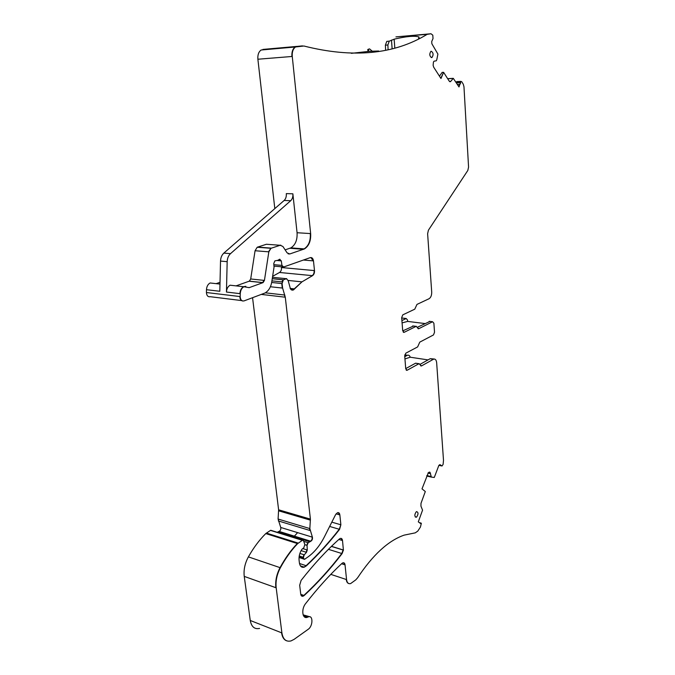 <?xml version="1.0" encoding="UTF-8"?>
<svg xmlns="http://www.w3.org/2000/svg" width="675" height="675" viewBox="0 0 675 675"><rect width="100%" height="100%" fill="white"/><g stroke="black" fill="none" stroke-linecap="round" stroke-linejoin="round"><path stroke-width="1.01" d="M443.618 72.318L449.204 81.11L450.487 81.633L453.305 78.342L459 86.957L460.822 81.38L461.7 81.683L463.269 84.206L463.97 86.737L468.568 167.096L467.826 170.446L428.423 230.183L427.621 233.744L431.705 292.013C431.747 295.312 430.869 297.548 429.064 298.73L416.973 304.408L414.771 309.175L402.798 314.854L401.667 317.672L402.713 330.784L404.139 332.336L416.104 326.363L418.745 328.717L432.591 321.73L433.89 323.241L434.523 332.252L433.485 334.943L419.791 342.124L417.614 346.933L405.827 353.168L404.713 355.995L405.734 368.812L407.084 370.28L418.973 363.707L421.47 365.934L433.578 359.184C435.282 358.72 436.312 359.91 436.657 362.745L443.5 460.325L443.112 464.366L442.015 465.995L439.94 464.611L438.868 465.379L434.287 477.453L431.367 477.107L430.034 472.331L428.389 472.635L422.01 488.869L425.309 491.535L420.998 503.331L420.947 506.157L422.558 510.148L418.298 521.851L420.491 523.488L421.343 523.277L420.449 527.023L417.783 531.107L415.26 532.853L404.123 535.14C388.361 540.633 372.862 554.833 357.632 577.758L355.759 579.876L350.646 583.571C348.401 584.111 347.043 582.787 346.562 579.589L345.035 564.857C344.782 563.195 344.064 562.52 342.892 562.807L341.955 563.397C329.873 574.619 317.773 588.009 305.64 603.568C301.067 609.053 302.299 619.279 307.26 617.33L308.458 616.84C313.242 615.009 312.998 626.181 308.197 629.294L294.182 639.301L291.035 640.913C286.082 642.068 283.036 639.402 281.897 632.914L276.185 587.815C275.493 581.15 276.893 574.459 280.37 567.751C285.508 558.318 291.271 550.277 297.641 543.628L302.552 540.186L303.488 540.709L304.847 544.531L303.817 547.796L301.911 549.323C299.7 552.732 298.755 556.343 299.076 560.166L299.396 562.849C300.004 566.401 301.632 567.835 304.29 567.16L306.425 565.802C318.347 554.58 329.392 542.438 339.567 529.36L340.875 524.787L339.846 514.898C339.567 513.093 338.782 512.367 337.492 512.696L335.559 514.704L324.515 536.625C320.077 545.358 314.651 552.057 308.239 556.748L304.577 559.305L303.59 558.444L303.463 557.347L304.256 554.833L306.475 552.336L307.277 549.998L307.041 545.366L308.18 542.734L310.804 541.249C312.179 540.363 312.711 539.004 312.398 537.165L309.842 528.576L310.407 519.117L285.289 297.211L282.606 288.082L282.091 283.576L283.331 279.847L286.419 278.707L288.157 280.598L290.478 289.01L293.389 290.014L301.961 281.855L312.517 275.662C313.951 274.624 314.609 272.928 314.491 270.591L313.478 260.887C313.048 258.373 311.977 257.293 310.255 257.631L283.669 266.988L281.939 265.41L281.289 260.871L279.382 259.343L277.982 260.272L274.852 260.896L273.755 263.562L274.042 267.114L271.747 282.015C270.785 287.339 268.523 291.009 264.946 293.026L244.08 300.89C241.726 301.312 240.435 299.877 240.19 296.587L240.266 293.684C240.486 290.368 241.692 288.056 243.894 286.748L249.21 287.643L263.081 282.606L264.431 280.412L268.836 251.843L270.979 248.299L280.159 245.278L282.884 246.442L287.094 252.847L289.769 253.969L304.459 248.906C308.956 245.962 311.015 240.857 310.652 233.584L292.258 56.455C291.963 51.958 293.06 48.794 295.532 46.972L303.893 46.01C352.924 58.388 394.014 54.506 427.165 34.341L430.996 33.758L432.802 35.176L433.021 38.559L431.722 41.521L431.873 43.774L437.906 54.076L436.801 59.678L436.261 60.809L434.109 61.172L433.443 62.007L433.122 65.281L433.679 67.162L440.977 78.519L443.618 72.318L440.792 78.233M402.722 330.885L413.488 326.025M417.369 327.274L429.958 321.41M424.828 323.536L407.632 321.41L402.081 322.895M407.632 321.41L407.523 320.001L406.198 318.516L402.823 318.102M401.895 320.583L406.198 318.516M259.571 628.425C254.551 629.471 251.446 626.822 250.256 620.477L244.24 576.391C243.515 569.877 244.898 563.372 248.383 556.875C253.547 547.737 259.343 539.966 265.781 533.571L270.498 530.398L271.552 530.525M297.616 532.634L294.165 536.389M277.273 532.305L279.129 531.411C280.522 530.575 281.053 529.251 280.724 527.453L278.092 519.041L278.615 509.811L252.56 297.709M314.491 270.591L281.492 267.545C281.627 269.823 280.969 271.468 279.517 272.472L272.616 276.345M281.492 267.545L281.407 266.785M241.852 300.611L210.372 296.722C207.993 297.118 206.685 295.726 206.423 292.52L206.482 289.702C206.693 286.487 207.9 284.243 210.111 282.977L214.228 283.433M310.652 233.584L297.067 232.732L292.874 193.809C293.093 196.771 292.368 199.066 290.706 200.711L230.504 253.657C228.437 255.597 227.332 258.272 227.171 261.681L226.446 292.047C226.665 288.782 227.872 286.504 230.074 285.204L234.166 285.66M227.171 261.681L220.523 261.073L219.822 291.271L206.482 289.702M216.127 283.643L220.033 282.302M274.818 208.609L257.884 59.231C257.563 54.878 258.652 51.798 261.149 50.009L302.484 45.875M351.337 53.333L369.605 51.3L378.667 51.013L377.907 51.57M372.17 51.123L369.546 48.878L368.516 49.199L368.719 51.376M368.027 51.435L367.782 49.52L368.516 49.199M418.846 37.328L418.483 38.914M418.821 36.872C414.172 35.623 405.945 36.399 394.149 39.192L389.256 41.175L387.872 44.98L388.091 49.612M389.357 41.124L386.775 41.386L385.383 45.183L385.627 50.152M427.165 34.341L395.93 36.897L430.996 33.758M460.822 81.38L456.764 81.591L456.131 82.392M404.764 356.653L407.388 355.278C408.67 354.856 409.624 355.506 410.248 357.218L428.043 359.902M432.219 359.117L430.253 358.687L434.362 359.032M343.398 550.117L342.512 540.548C342.242 538.827 341.491 538.118 340.267 538.431L339.407 538.962C326.641 550.327 313.867 564.14 301.092 580.424L299.683 585.267L300.738 594.143C301.025 595.839 301.809 596.523 303.075 596.211L304.163 595.536C317.933 582.753 330.573 568.772 342.098 553.601L343.398 550.117L331.408 546.413M343.499 550.049L331.484 546.328M418.88 363.749L415.513 363.234L405.717 368.626M420.078 364.323L430.034 358.796M236.056 285.871L249.345 281.146L250.695 278.977L255.066 250.737L257.209 247.244L266.431 244.257L268.043 244.384M285.137 249.868L290.874 247.885C295.388 244.974 297.456 239.929 297.067 232.732M439.459 76.165L442.167 72.377L443.298 72.343M460.662 82.966L458.814 86.662M456.764 81.591L456.292 82.645M431.241 51.249C433.384 52.701 433.637 54.768 432.008 57.468L431.654 57.586C429.519 56.185 429.249 54.127 430.844 51.393L431.241 51.249M416.222 511.819L416.593 511.608C418.458 512.359 418.466 514.164 416.635 517.016L416.222 517.236C414.391 516.434 414.391 514.62 416.222 511.819M220.523 261.073C220.674 257.681 221.788 255.023 223.847 253.1L284.141 200.467C285.812 198.838 286.529 196.552 286.31 193.607L292.874 193.809M449.626 81.54L450.833 81.338M415.513 363.234L416.374 363.31M404.949 358.914L410.248 357.218M343.634 562.739L344.723 564.756L341.575 563.743M307.927 617.06L303.311 615.338M308.458 616.84L305.024 617.254M303.126 614.858L309.918 616.79M286.563 640.786C283.846 639.706 282.184 637.04 281.576 632.796L250.256 620.477M276.185 587.815L244.24 576.391M275.856 587.706C275.172 581.032 276.564 574.349 280.049 567.641L248.383 556.875M280.37 567.751L280.049 567.641C285.188 558.208 290.942 550.167 297.321 543.527L265.781 533.571M297.641 543.628L297.92 543.012L266.389 533.073M302.307 540.312L270.498 530.398M301.987 540.211L302.822 540.135M340.875 524.787L339.255 529.267C329.079 542.337 318.035 554.479 306.113 565.692L299.489 563.507M306.425 565.802L303.969 567.051L301.97 567.16M339.567 529.36L329.645 526.441M340.563 524.694L331.805 522.155M339.846 514.898L336.091 513.835M338.293 512.612L339.533 514.814M303.995 559.246L303.269 558.343L299.084 556.976M303.463 557.347L299.236 555.964M303.142 557.238L303.936 554.723L299.886 553.416M306.475 552.336L301.109 550.614M307.277 549.998L302.738 548.556M306.956 549.897L306.155 552.234M307.041 545.366L304.898 544.7M306.72 545.273L307.868 542.633L303.708 541.333M309.648 541.713L277.957 531.858M309.327 541.612L310.281 541.198L278.927 531.461M310.264 541.392L278.581 531.546M312.398 537.165L280.724 527.453M312.078 537.072C312.39 538.903 311.858 540.27 310.483 541.148L310.601 541.299M310.07 530.525L278.328 520.94M309.749 530.423L309.53 528.483L278.092 519.041M310.424 520.155L278.64 510.823M310.407 519.117L278.615 509.811M310.087 519.024L310.103 520.054M285.289 297.211L261.343 294.418M284.833 295.051L265.334 292.815M284.496 295.017L284.951 297.169M282.606 288.082L270.388 286.748M282.268 288.039L281.762 283.542L271.671 282.471M282.201 281.939L271.924 280.868M281.863 281.905L283.12 279.762L272.261 278.648M283.331 279.847L272.253 278.716M286.419 278.707L272.472 277.29M286.09 278.674L286.723 278.64M294.612 288.9L290.132 288.419M301.961 281.855L293.051 289.972L292.064 290.208M301.632 281.821L288.149 280.446M312.517 275.662L279.517 272.472M314.153 270.557C314.272 272.902 313.622 274.59 312.188 275.628M313.478 260.887L303.421 260.035M310.88 257.521L313.149 260.854M282.791 266.912L274.042 266.11M283.053 267.022L281.602 265.376L273.881 264.676M281.289 260.871L277.239 260.525M279.821 259.217L280.952 260.845M242.772 300.999C240.924 300.696 239.954 299.211 239.853 296.544L206.423 292.52M240.266 293.684L226.446 292.047M292.258 56.455L257.884 59.231M291.912 56.481C291.617 52 292.705 48.836 295.186 46.997L296.924 46.398L262.913 49.418M385.383 45.183L387.872 44.98M426.845 34.374L395.93 36.897M453.22 78.427L447.685 78.73M459.194 85.742L458.266 85.793M402.047 318.035L406.156 318.532M404.764 355.016L407.16 355.379M431.367 477.107L426.727 476.027M348.773 583.554C347.372 583.116 346.537 581.766 346.25 579.487L330.809 574.366M341.035 538.355L342.2 540.456L338.858 539.452M343.086 550.024L341.786 553.508C330.261 568.671 317.613 582.643 303.851 595.426L300.763 594.329M304.163 595.536L301.868 596.16M342.098 553.601L328.438 549.332M404.173 332.311L403.549 332.362M416.062 326.379L412.67 325.949M403.27 332.193L403.861 332.277M415.758 326.337L416.348 326.287M418.787 328.7L418.188 328.75M429.199 321.342L432.253 321.713M417.935 328.59L418.475 328.657M407.177 370.238L406.266 370.153M406.502 370.297L407.084 370.28M406.19 370.077L406.865 370.187M418.576 363.707L419.217 363.648M421.563 365.884L420.711 365.816M420.922 365.943L421.47 365.934M420.635 365.74L421.259 365.842M441.399 465.885L438.893 465.32M430.836 476.66L426.836 475.723M431.063 477.039L426.727 476.01M430.76 476.474L426.895 475.563M430.549 473.656L427.975 473.048M430.034 472.331L429.157 472.129M430.253 473.58L429.739 472.264M429.924 472.238L429.275 472.087M420.702 523.226L419.808 522.982M420.964 523.058L419.361 522.644M420.407 523.142L420.905 523.066M420.668 522.973L419.31 522.602M239.92 293.642C240.14 290.334 241.346 288.023 243.548 286.706L245.827 286.318M249.21 287.643L248.375 287.55M262.904 282.69L249.168 281.222M264.431 280.412L250.695 278.977M262.558 282.648L264.094 280.378M268.836 251.843L255.066 250.737M271.367 248.138L257.597 247.075M268.498 251.809L271.021 248.113M280.159 245.278L266.431 244.257M279.821 245.253L280.8 245.168M289.769 253.969L288.149 253.842M303.539 249.303L289.946 248.273M303.202 249.278L304.121 248.881C308.618 245.936 310.686 240.832 310.314 233.567M449.989 81.734L450.52 81.354M460.578 82.561L456.376 82.78M459.827 84.24L457.372 84.367M460.637 81.818L456.578 82.029M460.266 82.578L460.325 81.835M230.504 253.657L223.847 253.1M290.706 200.711L284.141 200.467M392.124 48.625L391.475 40.095M394.799 47.9L394.149 39.192M307.26 617.33L303.649 615.98M302.552 540.186L270.743 530.272M304.29 567.16L300.417 565.869M303.48 558.951L299.033 557.499M310.804 541.249L279.129 531.411M293.389 290.014L291.136 289.761M219.991 284.082L210.111 282.977M295.532 46.972L261.149 50.009M386.775 41.386L389.256 41.175M453.305 78.342L447.635 78.654M404.789 354.89L407.388 355.278M430.253 358.687L433.578 359.184M303.075 596.211L301.202 595.544M404.139 332.336L403.304 332.227M416.104 326.363L412.703 325.924M418.745 328.717L417.968 328.624M432.591 321.73L429.241 321.325M418.973 363.707L415.606 363.192M243.894 286.748L230.074 285.204M263.081 282.606L249.345 281.146M270.979 248.299L257.209 247.244M304.459 248.906L290.874 247.885M450.487 81.633L449.795 81.675M431.156 57.51L432.008 57.468M415.268 516.966L416.222 517.236M367.951 51.443L367.774 49.511M419.108 38.602L419.015 37.159"/></g></svg>
